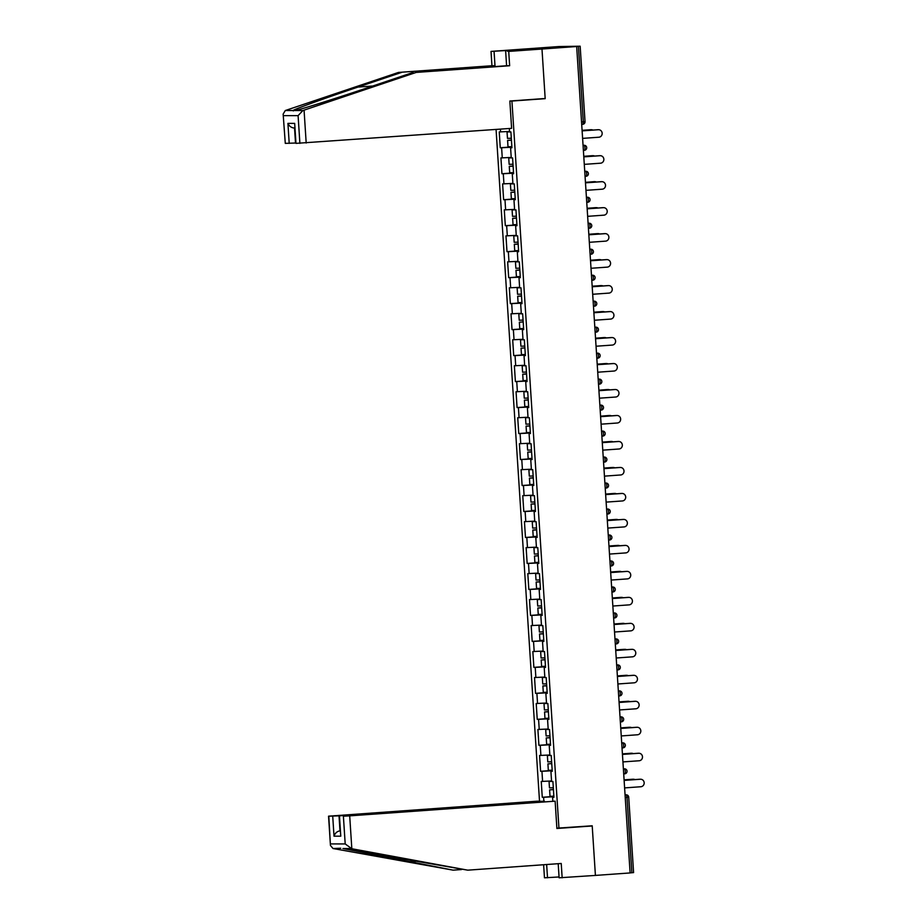 <?xml version="1.0" encoding="UTF-8"?>
<svg xmlns="http://www.w3.org/2000/svg" width="924" height="924" viewBox="0 0 924 924"><rect width="100%" height="100%" fill="white"/><g stroke="black" fill="none" stroke-linecap="round" stroke-linejoin="round"><path stroke-width="1.39" d="M496.072 129.452L539.512 801.166M507.426 51.282L507.368 50.462L491.025 51.409L558.974 46.546L580.157 46.212L585.031 121.656L583.31 121.818L578.424 46.373L541.984 49.03L524.289 49.03L541.984 49.03L545.172 98.498L509.852 101.028L511.619 128.332L295.969 143.37L294.675 123.377L295.969 143.37M558.2 863.697L559.112 877.8L595.414 875.421L592.203 825.79L556.883 828.17M558.951 828.17L511.931 101.039L509.852 101.039M552.841 801.166L552.587 797.273L553.926 797.273L552.91 781.45L551.57 781.45L550.912 771.297L552.24 771.159M543.866 801.166L543.612 797.273L542.273 797.273L553.88 796.442M551.536 780.965L541.245 781.45L542.273 797.273M542.596 781.45L541.938 771.297L540.598 771.297L552.194 770.466M549.861 754.989L539.57 755.474L540.598 771.297M540.91 755.474L540.251 745.31L538.911 745.31L550.519 744.478M548.175 729.013L537.895 729.486L538.911 745.31M539.235 729.486L538.577 719.334L537.237 719.334L548.833 718.502M546.5 703.025L536.209 703.511L537.237 719.334M537.549 703.511L536.89 693.346L535.55 693.346L547.158 692.526M544.813 677.049L534.534 677.535L535.55 693.346M535.874 677.535L535.215 667.371L533.876 667.371L545.472 666.539M543.139 651.062L532.848 651.547L533.876 667.371M534.188 651.547L533.529 641.395L532.189 641.395L543.797 640.563M541.452 625.086L531.173 625.571L532.189 641.395M532.513 625.571L531.854 615.407L530.515 615.407L542.111 614.576M539.778 599.11L529.487 599.584L530.515 615.407M530.826 599.584L530.168 589.431L528.828 589.431L540.436 588.6M538.091 573.123L527.812 573.608L528.828 589.431M529.152 573.608L528.493 563.444L527.154 563.444L538.761 562.612M536.417 547.147L526.126 547.62L527.154 563.444M527.465 547.632L526.819 537.468L525.467 537.468L537.075 536.636M534.73 521.159L524.451 521.644L525.467 537.468M525.791 521.644L525.132 511.492L523.793 511.48L535.4 510.66M533.056 495.183L522.765 495.668L523.793 511.48M524.104 495.668L523.458 485.504L522.118 485.504L533.714 484.673M531.369 469.207L521.09 469.681L522.118 485.504M522.43 469.681L521.771 459.528L520.431 459.528L532.039 458.697M529.695 443.22L519.404 443.705L520.431 459.528M520.755 443.705L520.096 433.541L518.757 433.541L530.353 432.709M528.02 417.244L517.729 417.717L518.757 433.541M519.069 417.717L518.41 407.565L517.07 407.565L528.678 406.733M526.333 391.256L516.054 391.741L517.07 407.565M517.394 391.741L516.735 381.577L515.396 381.577L526.992 380.757M524.659 365.28L514.368 365.765L515.396 381.577M515.707 365.765L515.049 355.601L513.709 355.601L525.317 354.77M522.972 339.293L512.693 339.778L513.709 355.601M514.033 339.778L513.374 329.625L512.035 329.625L523.631 328.794M521.298 313.317L511.007 313.802L512.035 329.625M512.346 313.802L511.688 303.638L510.348 303.638L521.956 302.806M519.611 287.341L509.332 287.814L510.348 303.638M510.672 287.814L510.013 277.662L508.674 277.662L520.27 276.83M517.937 261.353L507.646 261.839L508.674 277.662M508.985 261.839L508.327 251.675L506.987 251.675L518.595 250.854M516.25 235.377L505.971 235.863L506.987 251.675M507.311 235.863L506.652 225.699L505.312 225.699L516.92 224.867M514.576 209.39L504.285 209.875L505.312 225.699M505.624 209.875L504.978 199.723L503.626 199.723L515.234 198.891M512.889 183.414L502.61 183.899L503.626 199.723M503.95 183.899L503.291 173.735L501.951 173.735L513.559 172.903M511.215 157.438L500.923 157.912L501.951 173.735M502.263 157.912L501.617 147.759L500.265 147.759L511.873 146.928M509.528 131.451L499.249 131.936L500.265 147.759M500.589 131.936L500.404 129.141M509.343 128.505L509.563 131.936L510.903 131.936L511.931 147.759L510.591 147.759L511.249 157.912L512.589 157.912L513.605 173.735L512.266 173.735L512.924 183.899L514.264 183.899L515.292 199.723L513.952 199.723L514.61 209.875L515.95 209.875L516.966 225.699L515.627 225.699L516.285 235.863L517.625 235.863L518.653 251.686L517.313 251.686L517.96 261.839L519.311 261.839L520.327 277.662L518.988 277.662L519.646 287.826L520.986 287.826L522.014 303.638L520.662 303.638L521.321 313.802L522.661 313.802L523.689 329.625L522.349 329.625L523.007 339.778L524.347 339.778L525.375 355.601L524.024 355.601L524.682 365.765L526.022 365.765L527.05 381.589L525.71 381.589L526.368 391.741L527.708 391.741L528.724 407.565L527.385 407.565L528.043 417.729L529.383 417.729L530.411 433.541L529.071 433.541L529.729 443.705L531.069 443.705L532.085 459.528L530.746 459.528L531.404 469.681L532.744 469.681L533.772 485.504L532.432 485.504L533.09 495.668L534.43 495.668L535.446 511.492L534.107 511.492L534.765 521.644L536.105 521.644L537.133 537.468L535.793 537.468L536.451 547.632L537.791 547.632L538.808 563.444L537.468 563.444L538.126 573.608L539.466 573.608L540.494 589.431L539.154 589.431L539.801 599.584L541.152 599.584L542.169 615.407L540.829 615.407L541.487 625.571L542.827 625.571L543.855 641.395L542.504 641.395L543.162 651.547L544.502 651.547L545.53 667.371L544.19 667.371L544.848 677.535L546.188 677.535L547.216 693.358L545.865 693.358L546.523 703.511L547.863 703.511L548.891 719.334L547.551 719.334L548.209 729.498L549.549 729.498L550.565 745.31L549.226 745.31L549.884 755.474L551.224 755.474L552.252 771.297L550.912 771.297M552.217 770.743L541.938 771.297M550.531 744.756L540.251 745.31M549.226 745.31L550.565 745.171M548.856 718.78L538.577 719.334M547.551 719.334L548.879 719.195M547.17 692.792L536.89 693.346M545.865 693.358L547.204 693.208M545.495 666.816L535.215 667.371M544.19 667.371L545.518 667.232M543.82 640.84L533.529 641.395M542.504 641.395L543.843 641.244M542.134 614.853L531.854 615.407M540.829 615.407L542.157 615.269M540.459 588.877L530.168 589.431M539.154 589.431L540.482 589.293M538.773 562.889L528.493 563.444M537.468 563.444L538.796 563.305M537.098 536.913L526.819 537.468M535.793 537.468L537.121 537.329M535.412 510.937L525.132 511.492M534.107 511.492L535.446 511.342M533.737 484.95L523.458 485.504M532.432 485.504L533.76 485.366M532.051 458.974L521.771 459.528M530.746 459.528L532.085 459.39M530.376 432.986L520.096 433.541M529.071 433.541L530.399 433.402M528.69 407.01L518.41 407.565M527.385 407.565L528.724 407.426M527.015 381.023L516.735 381.577M525.71 381.589L527.038 381.439M525.329 355.047L515.049 355.601M524.024 355.601L525.363 355.463M523.654 329.071L513.374 329.625M522.349 329.625L523.677 329.487M521.968 303.084L511.688 303.638M520.662 303.638L522.002 303.499M520.293 277.108L510.013 277.662M518.988 277.662L520.316 277.523M518.618 251.12L508.327 251.675M517.313 251.686L518.641 251.536M516.932 225.144L506.652 225.699M515.627 225.699L516.955 225.56M515.257 199.168L504.978 199.723M513.952 199.723L515.28 199.572M513.571 173.181L503.291 173.735M512.266 173.735L513.594 173.597M511.896 147.205L501.617 147.759M510.591 147.759L511.919 147.621M578.424 46.373L580.157 46.212M589.882 825.952L592.215 825.964L595.414 875.421L630.11 872.937L576.668 46.558M633.471 872.591L630.099 872.891M542.85 98.66L545.183 98.66L541.984 49.03L508.72 51.409L522.903 50.115L512.947 50.115L508.2 50.462L508.246 51.224M545.183 98.66L511.931 101.039M553.892 796.719L543.612 797.273M552.587 797.273L553.926 797.135M582.605 138.381L598.844 137.226A3.754 3.569 90 0 0 602.171 133.345A3.754 3.569 90 0 0 598.359 129.73L597.689 129.73A3.754 3.569 -90 0 1 598.174 129.73M598.359 129.73L582.12 130.885L597.689 129.73M592.942 130.065A3.754 3.569 90 0 0 591.187 129.73L590.517 129.73A3.754 3.569 -90 0 1 591.002 129.73M511.422 140.009L507.588 140.379L511.446 140.24M507.588 140.379L508.004 146.789L511.861 146.65M511.434 140.182L509.759 140.229L511.434 140.067M591.187 129.73L582.085 130.376M509.551 131.705L507.045 131.959L507.461 138.369L511.318 138.242M507.045 131.959L509.563 131.901M590.517 129.73L582.085 130.33M494.063 51.409L494.987 65.731L398.498 72.419L285.297 110.522L283.148 114.079L285.285 143.37L283.148 114.079M401.536 72.419L357.981 87.075C326.865 97.494 294.525 109.159 292.977 110.522L293.324 110.938M494.987 65.731L491.949 65.731L491.025 51.409M398.498 72.419L491.949 65.731M507.368 50.462L508.2 50.462M299.884 143.37L298.094 115.639L302.899 110.534L416.193 72.419L509.644 65.731L506.595 65.731L505.671 51.409M509.644 65.731L508.72 51.409M416.193 72.419L506.595 65.731M285.297 110.522L295.218 110.522C301.802 109.159 338.796 97.494 369.588 87.075L413.144 72.419M289.212 143.37L287.918 123.377C289.351 126.369 291.557 127.928 294.537 128.032L295.507 143.024L285.285 143.37M512.947 50.115L512.993 50.889M351.825 848.74L345.195 843.935L343.393 816.204L349.699 815.857L351.825 848.74L467.775 870.165L561.226 863.478L562.162 877.8M467.775 870.165L342.943 848.521L453.13 870.154L461.492 869.565M544.467 801.431L537.433 801.166L328.551 816.181L339.016 815.857L339.986 830.849C337.041 831.369 335.054 833.148 334.014 836.185L332.721 816.204M544.455 801.166L339.016 815.857M559.055 876.968L544.467 877.8L543.624 864.737M546.65 864.518L547.505 877.8M328.805 816.204L330.446 845.448L333.021 848.521L453.13 870.154M592.215 825.964L556.895 828.481L555.128 801.166L343.393 816.204M555.128 801.166L349.699 815.857M340.748 848.244L333.021 848.521M339.478 816.204L340.771 836.185L339.235 816.181M584.28 164.368L600.531 163.202A3.754 3.569 90 0 0 603.857 159.332A3.754 3.569 90 0 0 600.046 155.706L599.376 155.706A3.754 3.569 -90 0 1 599.861 155.706M600.046 155.706L583.795 156.872L599.376 155.706M585.966 190.344L602.205 189.189A3.754 3.569 90 0 0 605.532 185.308A3.754 3.569 90 0 0 601.72 181.693L601.05 181.693A3.754 3.569 -90 0 1 601.536 181.693M585.481 182.802L601.05 181.693M585.481 182.848L601.72 181.693M587.641 216.332L603.892 215.165A3.754 3.569 90 0 0 607.218 211.296A3.754 3.569 90 0 0 603.407 207.669L602.737 207.669A3.754 3.569 -90 0 1 603.222 207.669M587.156 208.789L602.737 207.669M587.156 208.836L603.407 207.669M589.327 242.307L605.566 241.141A3.754 3.569 90 0 0 608.893 237.272A3.754 3.569 90 0 0 605.081 233.657L604.411 233.657A3.754 3.569 -90 0 1 604.897 233.657M588.842 234.765L604.411 233.657M588.842 234.812L605.081 233.657M591.002 268.283L607.241 267.128A3.754 3.569 90 0 0 610.579 263.248A3.754 3.569 90 0 0 606.768 259.632L606.086 259.632A3.754 3.569 -90 0 1 606.583 259.632M590.517 260.741L606.086 259.632M590.517 260.787L606.768 259.632M594.617 156.052A3.754 3.569 90 0 0 592.873 155.706L592.203 155.706A3.754 3.569 -90 0 1 592.688 155.706M513.109 165.997L509.274 166.355L513.12 166.216M509.274 166.355L509.69 172.765L513.536 172.626M513.12 166.17L511.434 166.216L513.109 166.043M592.873 155.706L583.772 156.364M511.226 157.681L508.731 157.946L509.147 164.357L512.993 164.218M508.731 157.946L511.238 157.877M592.203 155.706L583.76 156.306M596.303 182.028A3.754 3.569 90 0 0 594.548 181.693L593.878 181.693A3.754 3.569 -90 0 1 594.363 181.693M514.784 191.973L510.949 192.331L514.807 192.192M510.949 192.331L511.365 198.741L515.222 198.614M514.795 192.146L513.12 192.192L514.795 192.03M594.548 181.693L585.446 182.34L593.878 181.693M512.912 183.668L510.406 183.922L510.822 190.332L514.668 190.194M510.406 183.922L512.924 183.864M597.978 208.016A3.754 3.569 90 0 0 596.234 207.669L595.564 207.669A3.754 3.569 -90 0 1 596.049 207.669M516.47 217.96L512.635 218.318L516.481 218.18M512.635 218.318L513.051 224.728L516.897 224.59M516.481 218.133L514.795 218.18L516.47 218.006M596.234 207.669L587.133 208.316M514.587 209.644L512.092 209.91L512.508 216.32L516.354 216.181M512.092 209.91L514.599 209.84M595.564 207.669L587.121 208.27M599.664 233.991A3.754 3.569 90 0 0 597.909 233.645L597.239 233.645A3.754 3.569 -90 0 1 597.724 233.645M518.145 243.936L514.31 244.294L518.168 244.155M514.31 244.294L514.726 250.704L518.572 250.566M518.156 244.109L516.481 244.155L518.156 243.982M597.909 233.645L588.807 234.303M516.273 235.632L513.767 235.886L514.183 242.296L518.029 242.157M513.767 235.886L516.285 235.816M597.239 233.645L588.807 234.257M601.339 259.967A3.754 3.569 90 0 0 599.595 259.632L598.925 259.632A3.754 3.569 -90 0 1 599.41 259.632M519.831 269.923L515.996 270.282L519.842 270.143M515.996 270.282L516.412 276.692L520.258 276.553M519.842 270.085L518.156 270.131L519.831 269.97M599.595 259.632L590.482 260.279M517.948 261.608L515.453 261.862L515.858 268.283L519.715 268.145M515.453 261.862L517.96 261.804M598.925 259.632L590.482 260.233M592.688 294.271L608.928 293.104A3.754 3.569 90 0 0 612.254 289.235A3.754 3.569 90 0 0 608.442 285.608L607.773 285.608A3.754 3.569 -90 0 1 608.258 285.608M592.192 286.729L607.773 285.608M592.203 286.775L608.442 285.608M603.014 285.955A3.754 3.569 90 0 0 601.27 285.608L600.6 285.608A3.754 3.569 -90 0 1 601.085 285.608M521.506 295.899L517.671 296.257L521.517 296.119M517.671 296.257L518.087 302.668L521.933 302.529M521.517 296.073L519.842 296.119L521.517 295.946M601.27 285.608L592.169 286.267M519.635 287.583L517.128 287.849L517.544 294.259L521.39 294.121M517.128 287.849L519.646 287.78M600.6 285.608L592.169 286.209M594.363 320.247L610.602 319.092A3.754 3.569 90 0 0 613.94 315.211A3.754 3.569 90 0 0 610.117 311.596L609.447 311.596A3.754 3.569 -90 0 1 609.932 311.596M593.878 312.705L609.447 311.596M593.878 312.751L610.117 311.596M604.7 311.931A3.754 3.569 90 0 0 602.956 311.596L602.286 311.596A3.754 3.569 -90 0 1 602.771 311.596M523.192 321.875L519.357 322.233L523.192 321.933M519.357 322.233L519.762 328.655L523.619 328.517M602.956 311.596L593.843 312.243M521.309 313.571L518.803 313.825L519.219 320.235L523.076 320.097M518.803 313.825L521.321 313.767M602.286 311.596L593.843 312.197M596.049 346.234L612.289 345.068A3.754 3.569 90 0 0 615.615 341.199A3.754 3.569 90 0 0 611.804 337.572L611.134 337.572A3.754 3.569 -90 0 1 611.619 337.572M595.553 338.692L611.134 337.572M595.564 338.738L611.804 337.572M606.375 337.918A3.754 3.569 90 0 0 604.631 337.572L603.961 337.572A3.754 3.569 -90 0 1 604.446 337.572M524.867 347.863L521.032 348.221L524.867 347.909M521.032 348.221L521.448 354.631L525.294 354.493M604.631 337.572L595.53 338.219M522.996 339.547L520.489 339.813L520.905 346.223L524.751 346.084M520.489 339.813L523.007 339.743M603.961 337.572L595.53 338.172M597.724 372.21L613.963 371.044A3.754 3.569 90 0 0 617.29 367.174A3.754 3.569 90 0 0 613.478 363.559L612.808 363.559A3.754 3.569 -90 0 1 613.293 363.559M613.478 363.559L597.239 364.714L612.808 363.559M608.061 363.894A3.754 3.569 90 0 0 606.317 363.548L605.647 363.548A3.754 3.569 -90 0 1 606.132 363.548M526.553 373.839L522.707 374.197L526.564 374.058M522.707 374.197L523.123 380.607L526.98 380.469M526.564 374.012L524.878 374.058L526.553 373.885M606.317 363.548L597.204 364.206M524.67 365.534L522.164 365.788L522.58 372.199L526.437 372.06M522.164 365.788L524.682 365.719M605.647 363.548L597.204 364.16M599.41 398.186L615.65 397.031A3.754 3.569 90 0 0 618.976 393.15A3.754 3.569 90 0 0 615.165 389.535L614.495 389.535A3.754 3.569 -90 0 1 614.98 389.535M598.914 390.644L614.495 389.535M598.925 390.702L615.165 389.535M609.736 389.87A3.754 3.569 90 0 0 607.992 389.535L607.322 389.535A3.754 3.569 -90 0 1 607.807 389.535M528.228 399.826L524.393 400.184L528.239 400.046M524.393 400.184L524.809 406.595L528.655 406.456M528.239 399.988L526.553 400.046L528.228 399.873M607.992 389.535L598.891 390.182L607.322 389.535M526.345 391.51L523.85 391.764L524.266 398.186L528.112 398.048M523.85 391.764L526.368 391.707M601.085 424.174L617.324 423.007A3.754 3.569 90 0 0 620.651 419.138A3.754 3.569 90 0 0 616.839 415.511L616.169 415.511A3.754 3.569 -90 0 1 616.654 415.511M600.6 416.632L616.169 415.511M600.6 416.678L616.839 415.511M611.422 415.858A3.754 3.569 90 0 0 609.678 415.511L608.997 415.511A3.754 3.569 -90 0 1 609.494 415.511M529.914 425.802L526.068 426.16L529.926 426.022M526.068 426.16L526.484 432.571L530.341 432.432M529.926 425.976L528.239 426.022L529.914 425.849M609.678 415.511L600.565 416.17L608.997 415.511M528.031 417.486L525.525 417.752L525.941 424.162L529.798 424.024M525.525 417.752L528.043 417.683M602.76 450.15L619.011 448.995A3.754 3.569 90 0 0 622.337 445.114A3.754 3.569 90 0 0 618.526 441.499L617.856 441.499A3.754 3.569 -90 0 1 618.341 441.499M602.275 442.608L617.856 441.499M602.286 442.654L618.526 441.499M613.097 441.834A3.754 3.569 90 0 0 611.353 441.499L610.683 441.499A3.754 3.569 -90 0 1 611.168 441.499M531.589 451.778L527.754 452.136L531.6 452.009M527.754 452.136L528.17 458.558L532.016 458.419M531.6 451.952L529.914 451.998L531.589 451.836M611.353 441.499L602.252 442.146M529.706 443.474L527.211 443.728L527.627 450.138L531.473 450M527.211 443.728L529.718 443.67M610.683 441.499L602.24 442.099M604.446 476.137L620.685 474.971A3.754 3.569 90 0 0 624.012 471.101A3.754 3.569 90 0 0 620.2 467.475L619.53 467.475A3.754 3.569 -90 0 1 620.016 467.475M603.961 468.595L619.53 467.475M603.961 468.641L620.2 467.475M614.783 467.821A3.754 3.569 90 0 0 613.028 467.475L612.358 467.475A3.754 3.569 -90 0 1 612.843 467.475M533.264 477.766L529.429 478.124L533.287 477.985M529.429 478.124L529.845 484.534L533.702 484.395M533.275 477.939L531.6 477.985L533.275 477.812M613.028 467.475L603.926 468.133M531.392 469.45L528.886 469.715L529.302 476.126L533.16 475.987M528.886 469.715L531.404 469.646M612.358 467.475L603.926 468.075M606.121 502.113L622.372 500.958A3.754 3.569 90 0 0 625.698 497.077A3.754 3.569 90 0 0 621.887 493.462L621.217 493.462A3.754 3.569 -90 0 1 621.702 493.462M605.636 494.571L621.217 493.462M605.636 494.617L621.887 493.462M616.458 493.797A3.754 3.569 90 0 0 614.714 493.462L614.044 493.462A3.754 3.569 -90 0 1 614.529 493.462M534.95 503.742L531.115 504.1L534.961 503.961M531.115 504.1L531.531 510.51L535.377 510.371M534.961 503.915L533.275 503.961L534.95 503.799M614.714 493.462L605.613 494.109M533.067 495.437L530.572 495.691L530.988 502.102L534.834 501.963M530.572 495.691L533.079 495.622M614.044 493.462L605.601 494.063M607.807 528.089L624.046 526.934A3.754 3.569 90 0 0 627.373 523.053A3.754 3.569 90 0 0 623.561 519.438L622.891 519.438A3.754 3.569 -90 0 1 623.377 519.438M607.322 520.547L622.891 519.438M607.322 520.605L623.561 519.438M618.144 519.773A3.754 3.569 90 0 0 616.389 519.438L615.719 519.438A3.754 3.569 -90 0 1 616.204 519.438M536.625 529.729L532.79 530.087L536.648 529.949M532.79 530.087L533.206 536.498L537.063 536.359M536.636 529.891L534.961 529.949L536.636 529.775M616.389 519.438L607.287 520.085M534.753 521.413L532.247 521.679L532.663 528.089L536.509 527.951M532.247 521.679L534.765 521.61M615.719 519.438L607.287 520.039M609.482 554.077L625.733 552.91A3.754 3.569 90 0 0 629.059 549.041A3.754 3.569 90 0 0 625.248 545.414L624.578 545.414A3.754 3.569 -90 0 1 625.063 545.414M608.997 546.534L624.578 545.414M608.997 546.581L625.248 545.414M619.819 545.761A3.754 3.569 90 0 0 618.075 545.414L617.405 545.414A3.754 3.569 -90 0 1 617.89 545.414M538.311 555.705L534.476 556.063L538.311 555.751M534.476 556.063L534.892 562.473L538.738 562.335M618.075 545.414L608.974 546.072M536.428 547.401L533.933 547.655L534.349 554.065L538.195 553.926M533.933 547.655L536.44 547.586M617.405 545.414L608.962 546.026M611.168 580.053L627.408 578.898A3.754 3.569 90 0 0 630.734 575.017A3.754 3.569 90 0 0 626.922 571.402L626.253 571.402A3.754 3.569 -90 0 1 626.738 571.402M626.922 571.402L610.683 572.557L626.253 571.402M621.506 571.737A3.754 3.569 90 0 0 619.75 571.402L619.08 571.402A3.754 3.569 -90 0 1 619.565 571.402M539.986 581.681L536.151 582.051L540.009 581.912M536.151 582.051L536.567 588.461L540.413 588.322M539.997 581.854L538.322 581.901L539.997 581.739M619.75 571.402L610.649 572.048M538.115 573.377L535.608 573.631L536.024 580.053L539.87 579.914M535.608 573.631L538.126 573.573M619.08 571.402L610.649 572.002M612.843 606.04L629.082 604.874A3.754 3.569 90 0 0 632.42 601.004A3.754 3.569 90 0 0 628.609 597.378L627.927 597.378A3.754 3.569 -90 0 1 628.424 597.378M628.609 597.378L612.358 598.544L627.927 597.378M623.18 597.724A3.754 3.569 90 0 0 621.436 597.378L620.766 597.378A3.754 3.569 -90 0 1 621.251 597.378M541.672 607.669L537.837 608.027L541.683 607.888M537.837 608.027L538.253 614.437L542.099 614.298M541.683 607.842L539.997 607.888L541.672 607.715M621.436 597.378L612.323 598.036M539.789 599.353L537.294 599.618L537.699 606.029L541.556 605.89M537.294 599.618L539.801 599.549M620.766 597.378L612.323 597.978M614.529 632.016L630.769 630.861A3.754 3.569 90 0 0 634.095 626.98A3.754 3.569 90 0 0 630.284 623.365L629.614 623.365A3.754 3.569 -90 0 1 630.099 623.365M614.044 624.474L629.614 623.365M614.044 624.52L630.284 623.365M624.855 623.7A3.754 3.569 90 0 0 623.111 623.365L622.441 623.365A3.754 3.569 -90 0 1 622.926 623.365M543.347 633.645L539.512 634.003L543.358 633.864M539.512 634.003L539.928 640.424L543.774 640.286M543.358 633.818L541.683 633.864L543.358 633.702M623.111 623.365L614.01 624.012L622.441 623.365M541.476 625.34L538.969 625.594L539.385 632.004L543.231 631.866M538.969 625.594L541.487 625.536M616.204 658.004L632.443 656.837A3.754 3.569 90 0 0 635.781 652.968A3.754 3.569 90 0 0 631.958 649.341L631.288 649.341A3.754 3.569 -90 0 1 631.773 649.341M615.719 650.461L631.288 649.341M615.719 650.508L631.958 649.341M626.541 649.688A3.754 3.569 90 0 0 624.797 649.341L624.127 649.341A3.754 3.569 -90 0 1 624.612 649.341M545.033 659.632L541.198 659.99L545.044 659.851M541.198 659.99L541.603 666.4L545.46 666.262M545.044 659.805L543.358 659.851L545.033 659.678M624.797 649.341L615.684 649.988M543.15 651.316L540.644 651.582L541.06 657.992L544.917 657.853M540.644 651.582L543.162 651.512M624.127 649.341L615.684 649.942M617.89 683.979L634.13 682.813A3.754 3.569 90 0 0 637.456 678.944A3.754 3.569 90 0 0 633.645 675.329L632.975 675.329A3.754 3.569 -90 0 1 633.46 675.329M617.394 676.437L632.975 675.329M617.405 676.484L633.645 675.329M628.216 675.663A3.754 3.569 90 0 0 626.472 675.317L625.802 675.317A3.754 3.569 -90 0 1 626.287 675.317M546.708 685.608L542.873 685.966L546.719 685.827M542.873 685.966L543.289 692.376L547.135 692.238M546.719 685.781L545.044 685.827L546.708 685.654M626.472 675.317L617.371 675.975M544.837 677.304L542.33 677.558L542.746 683.968L546.592 683.829M542.33 677.558L544.848 677.488M625.802 675.317L617.371 675.929M619.565 709.955L635.804 708.8A3.754 3.569 90 0 0 639.131 704.92A3.754 3.569 90 0 0 635.319 701.304L634.649 701.304A3.754 3.569 -90 0 1 635.135 701.304M619.08 702.413L634.649 701.304M619.08 702.471L635.319 701.304M629.902 701.639A3.754 3.569 90 0 0 628.158 701.304L627.488 701.304A3.754 3.569 -90 0 1 627.974 701.304M548.394 711.596L544.559 711.954L548.406 711.815M544.559 711.954L544.964 718.364L548.821 718.225M548.406 711.757L546.719 711.803L548.394 711.642M628.158 701.304L619.045 701.951M546.511 703.279L544.005 703.534L544.421 709.955L548.279 709.817M544.005 703.534L546.523 703.476M627.488 701.304L619.045 701.905M621.251 735.943L637.491 734.776A3.754 3.569 90 0 0 640.817 730.907A3.754 3.569 90 0 0 637.006 727.28L636.336 727.28A3.754 3.569 -90 0 1 636.821 727.28M620.755 728.401L636.336 727.28M620.766 728.447L637.006 727.28M631.577 727.627A3.754 3.569 90 0 0 629.833 727.28L629.163 727.28A3.754 3.569 -90 0 1 629.648 727.28M550.069 737.571L546.234 737.929L550.08 737.791M546.234 737.929L546.65 744.34L550.496 744.201M550.08 737.745L548.394 737.791L550.069 737.618M629.833 727.28L620.732 727.939M548.186 729.255L545.691 729.521L546.107 735.931L549.953 735.793M545.691 729.521L548.209 729.452M629.163 727.28L620.732 727.881M622.926 761.919L639.165 760.764A3.754 3.569 90 0 0 642.492 756.883A3.754 3.569 90 0 0 638.68 753.268L638.01 753.268A3.754 3.569 -90 0 1 638.496 753.268M622.441 754.377L638.01 753.268M622.441 754.423L638.68 753.268M633.263 753.603A3.754 3.569 90 0 0 631.519 753.268L630.838 753.268A3.754 3.569 -90 0 1 631.335 753.268M551.755 763.547L547.909 763.905L551.755 763.605M547.909 763.905L548.325 770.327L552.182 770.189M631.519 753.268L622.406 753.915M549.872 755.243L547.366 755.497L547.782 761.907L551.64 761.769M547.366 755.497L549.884 755.439M630.838 753.268L622.406 753.869M624.612 787.906L640.852 786.74A3.754 3.569 90 0 0 644.178 782.871A3.754 3.569 90 0 0 640.367 779.244L639.697 779.244A3.754 3.569 -90 0 1 640.182 779.244M624.116 780.364L639.697 779.244M624.127 780.41L640.367 779.244M634.938 779.59A3.754 3.569 90 0 0 633.194 779.244L632.524 779.244A3.754 3.569 -90 0 1 633.009 779.244M553.43 789.535L549.595 789.893L553.43 789.581M549.595 789.893L550.011 796.303L553.857 796.165M633.194 779.244L624.093 779.891M551.547 781.219L549.052 781.485L549.468 787.895L553.314 787.756M549.052 781.485L551.559 781.415M632.524 779.244L624.081 779.844M581.543 121.945L583.31 121.818A2.506 0.774 85.9 0 1 582.709 124.313L582.709 124.313A2.506 0.774 85.9 0 1 582.697 124.313A2.506 2.506 0 0 0 585.031 121.656M631.866 872.764L626.992 797.32L625.225 797.447M628.586 797.146L626.992 797.32A2.506 0.774 -94.1 0 0 626.056 794.813L626.218 794.813A2.506 2.379 90 0 0 626.056 794.813L625.063 794.883M583.056 145.368L584.211 145.287A2.506 2.379 90 0 0 584.049 145.299A2.506 0.774 -94.1 0 1 584.984 147.794A2.506 0.774 85.9 0 1 584.395 150.3L584.395 150.3A2.506 0.774 85.9 0 1 584.372 150.3A2.506 2.506 0 0 0 586.705 147.632A2.506 2.506 0 0 0 584.211 145.287M584.742 171.356L585.897 171.275A2.506 2.379 90 0 0 585.735 171.275A2.506 0.774 -94.1 0 1 586.671 173.781A2.506 0.774 85.9 0 1 586.07 176.276L586.07 176.276A2.506 0.774 85.9 0 1 586.059 176.276A2.506 2.506 0 0 0 588.392 173.62A2.506 2.506 0 0 0 585.897 171.275M586.417 197.332L587.572 197.251A2.506 2.379 90 0 0 587.41 197.262A2.506 0.774 -94.1 0 1 588.345 199.757A2.506 0.774 85.9 0 1 587.745 202.252L587.745 202.252A2.506 0.774 85.9 0 1 587.733 202.252A2.506 2.506 0 0 0 590.066 199.596A2.506 2.506 0 0 0 587.572 197.251M588.091 223.308L589.258 223.238A2.506 2.379 90 0 0 589.085 223.238A2.506 0.774 -94.1 0 1 590.02 225.745A2.506 0.774 85.9 0 1 589.431 228.24A2.506 0.774 85.9 0 1 589.408 228.24L589.431 228.24A2.506 2.506 0 0 0 591.753 225.583A2.506 2.506 0 0 0 589.258 223.238M589.778 249.295L590.771 249.226L589.778 249.226M591.452 275.271L592.607 275.202A2.506 2.379 90 0 0 592.446 275.202A2.506 0.774 -94.1 0 1 593.381 277.697A2.506 0.774 85.9 0 1 592.792 280.203A2.506 0.774 85.9 0 1 592.769 280.203L592.792 280.203A2.506 2.506 0 0 0 595.114 277.535A2.506 2.506 0 0 0 592.607 275.202M593.139 301.259L594.294 301.178A2.506 2.379 90 0 0 594.132 301.178A2.506 0.774 -94.1 0 1 595.068 303.684A2.506 0.774 85.9 0 1 594.467 306.179L594.467 306.179A2.506 0.774 85.9 0 1 594.455 306.179A2.506 2.506 0 0 0 596.789 303.522A2.506 2.506 0 0 0 594.294 301.178M594.813 327.235L595.968 327.154A2.506 2.379 90 0 0 595.807 327.165A2.506 0.774 -94.1 0 1 596.742 329.66A2.506 0.774 85.9 0 1 596.153 332.155L596.153 332.155A2.506 0.774 85.9 0 1 596.13 332.155A2.506 2.506 0 0 0 598.475 329.498A2.506 2.506 0 0 0 595.968 327.154M596.5 353.211L597.655 353.141A2.506 2.379 90 0 0 597.493 353.141A2.506 0.774 -94.1 0 1 598.429 355.648A2.506 0.774 85.9 0 1 597.828 358.142L597.828 358.142A2.506 0.774 85.9 0 1 597.816 358.142A2.506 2.506 0 0 0 600.15 355.486A2.506 2.506 0 0 0 597.655 353.141M598.174 379.198L599.329 379.117A2.506 2.379 90 0 0 599.168 379.129A2.506 0.774 -94.1 0 1 600.103 381.624A2.506 0.774 85.9 0 1 599.514 384.118L599.514 384.118A2.506 0.774 85.9 0 1 599.491 384.118A2.506 2.506 0 0 0 601.836 381.462A2.506 2.506 0 0 0 599.329 379.117M599.861 405.174L601.016 405.105A2.506 2.379 90 0 0 600.854 405.105A2.506 0.774 -94.1 0 1 601.79 407.599A2.506 0.774 85.9 0 1 601.189 410.106L601.189 410.106A2.506 0.774 85.9 0 1 601.178 410.106A2.506 2.506 0 0 0 603.511 407.438A2.506 2.506 0 0 0 601.016 405.105M601.536 431.162L602.691 431.081A2.506 2.379 90 0 0 602.529 431.092A2.506 0.774 -94.1 0 1 603.464 433.587A2.506 0.774 85.9 0 1 602.875 436.082L602.875 436.082A2.506 0.774 85.9 0 1 602.852 436.082A2.506 2.506 0 0 0 605.197 433.425A2.506 2.506 0 0 0 602.691 431.081M603.222 457.137L604.215 457.068L603.21 457.068M604.539 462.069L603.545 462.139L604.55 462.058A2.506 0.774 85.9 0 1 604.539 462.069A2.506 2.506 0 0 0 606.872 459.401A2.506 2.506 0 0 0 604.377 457.057A2.506 2.379 90 0 0 604.215 457.068A2.506 0.774 -94.1 0 1 605.151 459.563A2.506 0.774 85.9 0 1 604.55 462.058M604.897 483.125L606.052 483.044A2.506 2.379 90 0 0 605.89 483.044A2.506 0.774 -94.1 0 1 606.825 485.55A2.506 0.774 85.9 0 1 606.236 488.045A2.506 0.774 85.9 0 1 606.213 488.045L606.236 488.045A2.506 2.506 0 0 0 608.546 485.389A2.506 2.506 0 0 0 606.052 483.044M606.583 509.101L607.738 509.02A2.506 2.379 90 0 0 607.576 509.032A2.506 0.774 -94.1 0 1 608.512 511.526A2.506 0.774 85.9 0 1 607.911 514.021A2.506 0.774 85.9 0 1 607.9 514.021L607.911 514.021A2.506 2.506 0 0 0 610.233 511.365A2.506 2.506 0 0 0 607.738 509.02M608.258 535.077L609.413 535.008A2.506 2.379 90 0 0 609.251 535.008A2.506 0.774 -94.1 0 1 610.186 537.502A2.506 0.774 85.9 0 1 609.597 540.009A2.506 0.774 85.9 0 1 609.574 540.009L609.597 540.009A2.506 2.506 0 0 0 611.907 537.341A2.506 2.506 0 0 0 609.413 535.008M609.932 561.064L611.099 560.984A2.506 2.379 90 0 0 610.937 560.995A2.506 0.774 -94.1 0 1 611.861 563.49A2.506 0.774 85.9 0 1 611.272 565.985A2.506 0.774 85.9 0 1 611.249 565.985L611.272 565.985A2.506 2.506 0 0 0 613.594 563.328A2.506 2.506 0 0 0 611.099 560.984M611.619 587.04L612.774 586.971A2.506 2.379 90 0 0 612.612 586.971A2.506 0.774 -94.1 0 1 613.548 589.466A2.506 0.774 85.9 0 1 612.947 591.972L612.947 591.972A2.506 0.774 85.9 0 1 612.935 591.972A2.506 2.506 0 0 0 615.269 589.304A2.506 2.506 0 0 0 612.774 586.971M613.293 613.028L614.448 612.947A2.506 2.379 90 0 0 614.287 612.947A2.506 0.774 -94.1 0 1 615.222 615.453A2.506 0.774 85.9 0 1 614.633 617.948L614.633 617.948A2.506 0.774 85.9 0 1 614.61 617.948A2.506 2.506 0 0 0 616.955 615.292A2.506 2.506 0 0 0 614.448 612.947M614.98 639.004L616.135 638.923A2.506 2.379 90 0 0 615.973 638.934A2.506 0.774 -94.1 0 1 616.909 641.429A2.506 0.774 85.9 0 1 616.308 643.924L616.308 643.924A2.506 0.774 85.9 0 1 616.296 643.924A2.506 2.506 0 0 0 618.63 641.268A2.506 2.506 0 0 0 616.135 638.923M616.654 664.98L617.809 664.91A2.506 2.379 90 0 0 617.648 664.91A2.506 0.774 -94.1 0 1 618.583 667.417A2.506 0.774 85.9 0 1 617.994 669.912L617.994 669.912A2.506 0.774 85.9 0 1 617.971 669.912A2.506 2.506 0 0 0 620.316 667.255A2.506 2.506 0 0 0 617.809 664.91M618.341 690.967L619.334 690.898L618.329 690.898M619.658 695.888L619.669 695.888A2.506 0.774 85.9 0 1 619.658 695.888A2.506 2.506 0 0 0 621.991 693.231A2.506 2.506 0 0 0 619.496 690.886A2.506 2.379 90 0 0 619.334 690.898A2.506 0.774 -94.1 0 1 620.27 693.393A2.506 0.774 85.9 0 1 619.669 695.888M620.016 716.943L621.171 716.874A2.506 2.379 90 0 0 621.009 716.874A2.506 0.774 -94.1 0 1 621.944 719.369A2.506 0.774 85.9 0 1 621.355 721.875L621.355 721.875A2.506 0.774 85.9 0 1 621.332 721.875A2.506 2.506 0 0 0 623.677 719.207A2.506 2.506 0 0 0 621.171 716.874M621.702 742.931L622.857 742.85A2.506 2.379 90 0 0 622.695 742.861A2.506 0.774 -94.1 0 1 623.631 745.356A2.506 0.774 85.9 0 1 623.03 747.851L623.03 747.851A2.506 0.774 85.9 0 1 623.019 747.851A2.506 2.506 0 0 0 625.352 745.194A2.506 2.506 0 0 0 622.857 742.85M623.377 768.907L624.532 768.826A2.506 2.379 90 0 0 624.37 768.837A2.506 0.774 -94.1 0 1 625.305 771.332A2.506 0.774 85.9 0 1 624.716 773.827A2.506 0.774 85.9 0 1 624.693 773.827L624.716 773.827A2.506 2.506 0 0 0 627.038 771.17A2.506 2.506 0 0 0 624.532 768.826M590.933 249.214A2.506 2.379 90 0 0 590.771 249.226A2.506 0.774 -94.1 0 1 591.707 251.721A2.506 0.774 85.9 0 1 591.106 254.215A2.506 2.506 0 0 0 593.427 251.559A2.506 2.506 0 0 0 590.933 249.214L589.766 249.214M295.218 110.522L302.899 110.534M298.094 115.639L283.495 115.639M287.918 123.377L294.675 123.377M304.065 110.152L306.191 143.024M372.719 86.024L357.981 87.075M350.623 848.521L342.943 848.521M330.596 843.924L345.195 843.935M340.771 836.185L334.014 836.185M416.435 861.237L408.073 861.838M626.218 794.813A2.506 2.506 0 0 1 628.713 797.158L633.587 872.602M603.21 457.057L604.377 457.057M618.329 690.886L619.496 690.886M598.602 129.718L597.932 129.718M590.759 129.718L591.429 129.718M330.446 845.448L328.551 816.181M600.288 155.706L599.618 155.706M601.963 181.682L601.293 181.682M603.649 207.657L602.979 207.657M605.324 233.645L604.654 233.645M607.01 259.621L606.329 259.621M592.446 155.694L593.116 155.694M594.12 181.682L594.79 181.682M595.807 207.657L596.477 207.657M597.481 233.645L598.151 233.645M599.168 259.621L599.838 259.621M608.685 285.608L608.015 285.608M600.843 285.597L601.512 285.597M610.36 311.584L609.69 311.584M602.529 311.584L603.199 311.584M612.046 337.56L611.376 337.56M604.204 337.56L604.874 337.56M613.721 363.548L613.051 363.548M605.89 363.548L606.56 363.548M615.407 389.524L614.737 389.524M607.565 389.524L608.235 389.524M617.082 415.511L616.412 415.511M609.239 415.511L609.921 415.511M618.768 441.487L618.098 441.487M610.926 441.487L611.596 441.487M620.443 467.463L619.773 467.463M612.6 467.463L613.27 467.463M622.129 493.451L621.459 493.451M614.287 493.451L614.957 493.451M623.804 519.427L623.134 519.427M615.962 519.427L616.631 519.427M625.49 545.414L624.82 545.414M617.648 545.414L618.318 545.414M627.165 571.39L626.495 571.39M619.323 571.39L619.992 571.39M628.851 597.378L628.181 597.378M621.009 597.366L621.679 597.366M630.526 623.354L629.856 623.354M622.684 623.354L623.354 623.354M632.201 649.329L631.531 649.329M624.37 649.329L625.04 649.329M633.887 675.317L633.217 675.317M626.045 675.317L626.715 675.317M635.562 701.293L634.892 701.293M627.731 701.293L628.401 701.293M637.248 727.28L636.578 727.28M629.406 727.28L630.076 727.28M638.923 753.256L638.253 753.256M631.092 753.256L631.762 753.256M640.609 779.232L639.939 779.232M632.767 779.232L633.437 779.232"/></g></svg>

